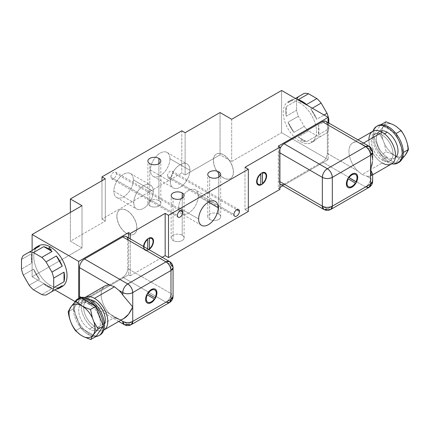 <?xml version="1.0" encoding="UTF-8"?>
<svg xmlns="http://www.w3.org/2000/svg" width="430" height="430" viewBox="0 0 430 430"><rect width="100%" height="100%" fill="white"/><g stroke="black" fill="none" stroke-linecap="round" stroke-linejoin="round"><path stroke-width="0.32" stroke-dasharray="2.15 1.61" d="M248.325 211.458L244.998 209.534L248.325 207.615L244.998 209.534L248.325 211.458M279.925 189.372L278.264 188.41L279.925 187.453L278.264 188.41L278.264 146.162L278.264 188.41L279.925 189.372M282.849 185.765L328.16 159.605L281.591 132.719L231.695 161.524L220.052 154.805L185.126 174.967L181.799 173.048L101.969 219.139L105.296 221.058L70.369 241.225L82.012 247.943L32.116 276.748L54.889 289.901L32.116 276.748L82.012 247.943L82.012 205.696L82.012 247.943L70.369 241.225L70.369 212.415L70.369 241.225L105.296 221.058L105.296 178.81L105.296 221.058L101.969 219.139L101.969 180.729L101.969 219.139L181.799 173.048L185.126 174.967L185.126 132.719L185.126 174.967L220.052 154.805L220.052 112.552L220.052 154.805L231.695 161.524L281.591 132.719L281.591 90.467L281.591 132.719L328.16 159.605L282.849 185.765M75.094 301.564L78.685 303.639L128.581 274.829L130.242 275.791L162.244 257.312L130.242 275.791L130.242 238.838L130.242 275.791L128.581 274.829L78.685 303.639L78.685 298.398L78.685 303.639L75.094 301.564M158.933 200.654A6.466 3.736 180 0 1 158.933 205.932A6.466 3.736 180 0 1 149.785 205.932A6.466 3.736 180 0 1 149.785 200.654A6.466 3.736 180 0 1 158.933 200.654A6.466 3.736 180 0 1 160.825 203.293A6.466 3.736 180 0 1 156.832 206.744A6.466 3.736 180 0 1 149.785 205.932L149.785 163.685L149.785 205.932A6.466 3.736 180 0 1 147.888 203.293A6.466 3.736 180 0 1 151.881 199.843A6.466 3.736 180 0 1 158.933 200.654L158.933 163.685L158.933 200.654M218.805 214.097A6.466 3.736 180 0 1 218.805 219.375A6.466 3.736 180 0 1 209.657 219.375A6.466 3.736 180 0 1 209.657 214.097A6.466 3.736 180 0 1 218.805 214.097A6.466 3.736 180 0 1 220.697 216.736A6.466 3.736 180 0 1 216.709 220.187A6.466 3.736 180 0 1 209.657 219.375L209.657 177.128L209.657 219.375A6.466 3.736 180 0 1 207.765 216.736A6.466 3.736 180 0 1 211.759 213.285A6.466 3.736 180 0 1 218.805 214.097L218.805 177.128L218.805 214.097M182.218 235.221A6.466 3.736 180 0 1 182.218 240.504A6.466 3.736 180 0 1 173.07 240.504A6.466 3.736 180 0 1 173.07 235.221A6.466 3.736 180 0 1 182.218 235.221A6.466 3.736 180 0 1 184.11 237.86A6.466 3.736 180 0 1 180.116 241.311A6.466 3.736 180 0 1 173.07 240.504L173.07 198.251L173.07 240.504A6.466 3.736 180 0 1 171.172 237.86A6.466 3.736 180 0 1 175.166 234.409A6.466 3.736 180 0 1 182.218 235.221L182.218 198.251L182.218 235.221M128.581 237.876L128.581 274.829L128.581 237.876M143.545 246.981A7.057 4.074 -60 0 1 143.561 246.524A7.057 4.074 120 0 0 143.545 246.981L143.464 246.938A7.057 4.074 120 0 0 148.845 249.572A7.057 4.074 -60 0 1 144.926 250.163A7.057 4.074 -60 0 1 143.464 246.938A7.057 4.074 -60 0 1 146.544 239.832A7.057 4.074 -60 0 1 151.983 237.946A7.057 4.074 -60 0 1 152.021 237.967A7.057 4.074 120 0 0 146.571 239.806A7.057 4.074 120 0 0 143.464 246.938L143.545 246.981A7.057 4.074 120 0 0 145.007 250.212A7.057 4.074 120 0 0 148.925 249.62A7.057 4.074 -60 0 1 143.545 246.981M145.34 249.642A6.396 3.693 120 0 1 144.012 246.788A6.396 3.693 120 0 0 147.705 249.717L147.705 248.916L147.624 249.669A6.396 3.693 -60 0 1 143.932 246.739A6.396 3.693 -60 0 0 145.254 249.594A6.396 3.693 -60 0 0 147.624 249.669L147.705 249.717A6.396 3.693 120 0 1 145.34 249.642L145.254 249.594M151.693 238.537A6.396 3.693 -60 0 1 152.768 243.143A6.396 3.693 -60 0 1 149.285 248.712A6.396 3.693 -60 0 0 152.768 243.143A6.396 3.693 -60 0 0 151.693 238.537M147.624 239.402L147.624 249.669L147.624 239.402M62.173 286.557A23.521 13.577 60 0 1 50.412 285.391L48.746 286.353A23.521 13.577 -120 0 0 51.234 287.573L50.401 288.052L51.234 287.573A23.521 13.577 60 0 1 48.746 286.353L50.412 285.391A23.521 13.577 60 0 1 35.045 264.665A23.521 13.577 60 0 1 38.652 245.82M21.5 259.478L31.815 253.528A23.521 13.577 -120 0 0 31.809 263.128L21.5 269.083L31.809 263.128L31.815 253.528A23.521 13.577 -120 0 0 31.809 263.128L31.815 253.528L21.5 259.478M23.274 275.06L33.588 269.11A23.521 13.577 -120 0 0 39.469 279.296L29.159 285.246L39.469 279.296L33.588 269.11A23.521 13.577 -120 0 0 39.469 279.296L33.588 269.11L23.274 275.06M33.449 289.777L43.758 283.821A23.521 13.577 -120 0 0 50.407 288.052A23.521 13.577 -120 0 0 52.073 288.621L41.764 294.577L52.073 288.621L43.758 283.821A23.521 13.577 -120 0 0 50.407 288.052A23.521 13.577 -120 0 0 52.073 288.621L43.758 283.821L33.449 289.777M46.053 295.002L56.362 289.046L46.053 295.002M94.482 326.203A15.287 8.826 60 0 1 84.495 312.728A15.287 8.826 60 0 1 86.838 300.479A15.287 8.826 60 0 1 90.278 299.791A15.287 8.826 60 0 0 83.888 310.078A15.287 8.826 60 0 0 94.482 326.203L89.494 329.084L94.482 326.203A15.287 8.826 60 0 0 104.442 324.327A15.287 8.826 60 0 1 102.13 326.961A15.287 8.826 60 0 1 94.482 326.203M93.192 301.984L89.494 304.117A15.287 8.826 -120 0 0 81.85 303.36A15.287 8.826 -120 0 0 79.507 315.609A15.287 8.826 -120 0 0 89.494 329.084A15.287 8.826 -120 0 0 97.137 329.837A15.287 8.826 -120 0 0 99.481 317.587A15.287 8.826 -120 0 0 89.494 304.117L93.192 301.984M94.482 329.084A18.818 10.863 -120 0 0 103.754 330.095A18.818 10.863 -120 0 1 94.482 329.084L114.514 317.517L94.482 329.084A18.818 10.863 -120 0 1 82.232 312.626A18.818 10.863 -120 0 1 84.936 297.506A18.818 10.863 -120 0 0 82.232 312.626A18.818 10.863 -120 0 0 94.482 329.084M100.077 334.932A21.167 12.223 60 0 1 89.494 333.884A21.167 12.223 60 0 1 75.831 315.76A21.167 12.223 60 0 1 78.346 298.63A21.167 12.223 60 0 0 75.831 315.76A21.167 12.223 60 0 0 89.494 333.884L88.333 334.556L89.494 333.884A21.167 12.223 60 0 0 99.481 335.239M89.494 304.117A15.287 8.826 -120 0 0 78.685 310.358A15.287 8.826 -120 0 0 89.494 329.084A15.287 8.826 -120 0 0 100.303 322.839A15.287 8.826 -120 0 0 89.494 304.117M74.772 302.118A21.167 12.223 -120 0 0 73.363 308.804A21.167 12.223 -120 0 0 80.716 327.757A21.167 12.223 -120 0 0 88.333 334.556A21.167 12.223 -120 0 0 95.944 336.55L80.716 327.757A21.167 12.223 -120 0 0 88.333 334.556A21.167 12.223 -120 0 0 95.944 336.55L80.716 327.757L75.551 330.74L80.716 327.757L73.363 308.804L80.716 327.757A21.167 12.223 -120 0 1 73.363 308.804L68.193 311.788L73.363 308.804L80.974 297.974L73.363 308.804A21.167 12.223 -120 0 1 74.772 302.118M123.824 318.506L122.76 318.99A18.818 10.863 60 0 1 119.072 319.275L114.514 317.517L109.811 313.927A18.818 10.863 60 0 1 105.033 285.902M119.072 319.275L120.787 320.264L119.072 319.275A18.818 10.863 -120 0 0 122.76 318.99L122.76 319.125M131.274 324.629L127.748 324.279L84.506 299.318A7.057 4.074 -60 0 1 80.98 299.667A7.057 4.074 -60 0 1 79.7 297.877A7.057 4.074 120 0 0 84.506 299.318L122.76 277.232A7.057 4.074 120 0 0 127.748 268.589L127.748 239.784L170.989 264.746L127.748 239.784L127.748 268.589L170.989 293.556L170.989 264.746L170.989 293.556A7.057 4.074 180 0 1 173.059 296.437L170.989 293.556C170.694 297.227 169.033 300.108 166.001 302.199L127.748 324.279L124.222 324.629M109.811 285.117A18.818 10.863 -120 0 0 101.136 294.512A18.818 10.863 -120 0 0 109.811 313.927L81.222 297.42L109.811 313.927L114.514 317.517M32.116 250.453L32.116 276.748L32.116 250.453M60.856 287.165A23.521 13.577 60 0 1 50.412 285.391A23.521 13.577 60 0 1 35.405 265.804A23.521 13.577 60 0 1 37.469 246.653M126.286 236.554A7.057 4.074 -60 0 1 127.748 239.784M169.527 302.548A7.057 4.074 60 0 1 166.001 302.199L122.76 277.232L84.506 299.318L127.748 324.279L166.001 302.199A7.057 4.074 120 0 0 170.989 293.556L127.748 268.589A7.057 4.074 -60 0 1 122.76 277.232L166.001 302.199M169.527 261.515L170.989 264.746L173.059 267.627M62.242 285.654L56.362 289.046L62.242 285.654M151.188 289.514A7.998 4.617 120 0 0 145.953 296.598A7.998 4.617 120 0 0 147.232 302.994A7.998 4.617 -60 0 1 147.189 302.967A7.998 4.617 -60 0 1 145.963 296.56A7.998 4.617 -60 0 1 151.188 289.514L151.188 289.514A7.998 4.617 -60 0 1 155.187 289.116A7.998 4.617 -60 0 1 155.225 289.143A7.998 4.617 120 0 0 151.188 289.514M154.209 298.882A7.057 4.074 -60 0 1 147.7 302.177A7.057 4.074 -60 0 0 154.209 298.882L147.216 294.846L154.209 298.882M154.757 289.954A7.057 4.074 -60 0 1 154.94 297.673A7.057 4.074 -60 0 0 154.757 289.954M181.799 130.795L181.799 173.048L181.799 130.795M169.952 158.761A13.819 7.976 120 0 0 160.18 153.123A13.819 7.976 120 0 0 150.409 170.049A13.819 7.976 120 0 0 160.18 175.687A13.819 7.976 120 0 0 169.952 158.761L189.909 170.285A13.819 7.976 120 0 0 180.138 164.647A13.819 7.976 120 0 0 170.366 181.567A13.819 7.976 120 0 0 180.138 187.211A13.819 7.976 120 0 0 189.909 170.285A13.819 7.976 120 0 0 187.045 163.959A13.819 7.976 120 0 0 176.397 167.662A13.819 7.976 120 0 0 170.366 181.567L150.409 170.049A13.819 7.976 -60 0 1 156.439 156.138A13.819 7.976 -60 0 1 167.087 152.44A13.819 7.976 -60 0 1 169.952 158.761A13.819 7.976 -60 0 1 163.916 172.672A13.819 7.976 -60 0 1 153.268 176.37A13.819 7.976 -60 0 1 150.409 170.049L170.366 181.567A13.819 7.976 120 0 0 173.225 187.894A13.819 7.976 120 0 0 183.879 184.19A13.819 7.976 120 0 0 189.909 170.285L169.952 158.761M133.359 179.891A13.819 7.976 120 0 0 123.587 174.247A13.819 7.976 120 0 0 113.821 191.173A13.819 7.976 120 0 0 123.587 196.811A13.819 7.976 120 0 0 133.359 179.891L153.316 191.409A13.819 7.976 120 0 0 143.545 185.771A13.819 7.976 120 0 0 133.778 202.691A13.819 7.976 120 0 0 143.545 208.335A13.819 7.976 120 0 0 153.316 191.409A13.819 7.976 120 0 0 150.457 185.083A13.819 7.976 120 0 0 139.809 188.786A13.819 7.976 120 0 0 133.778 202.691L113.821 191.173A13.819 7.976 -60 0 1 119.852 177.262A13.819 7.976 -60 0 1 130.5 173.564A13.819 7.976 -60 0 1 133.359 179.891A13.819 7.976 -60 0 1 127.328 193.796A13.819 7.976 -60 0 1 116.68 197.499A13.819 7.976 -60 0 1 113.821 191.173L133.778 202.691A13.819 7.976 120 0 0 136.638 209.018A13.819 7.976 120 0 0 147.286 205.32A13.819 7.976 120 0 0 153.316 191.409L133.359 179.891M172.903 172.903A3.881 2.241 120 0 0 170.156 171.317A3.881 2.241 120 0 0 167.415 176.074A3.881 2.241 120 0 0 170.156 177.654A3.881 2.241 120 0 0 172.903 172.903L236.683 209.727L172.903 172.903A3.881 2.241 -60 0 1 171.21 176.811A3.881 2.241 -60 0 1 168.216 177.848A3.881 2.241 -60 0 1 167.415 176.074A3.881 2.241 -60 0 1 169.108 172.167A3.881 2.241 -60 0 1 172.097 171.124A3.881 2.241 -60 0 1 172.903 172.903M116.353 173.865A3.881 2.241 120 0 0 113.611 172.279A3.881 2.241 120 0 0 110.865 177.031A3.881 2.241 120 0 0 113.611 178.617A3.881 2.241 120 0 0 116.353 173.865L180.138 210.689L116.353 173.865A3.881 2.241 -60 0 1 114.659 177.767A3.881 2.241 -60 0 1 111.671 178.81A3.881 2.241 -60 0 1 110.865 177.031A3.881 2.241 -60 0 1 112.558 173.123A3.881 2.241 -60 0 1 115.552 172.086A3.881 2.241 -60 0 1 116.353 173.865M198.225 196.214A13.819 7.976 -60 0 1 188.453 213.135A13.819 7.976 -60 0 1 178.681 207.496A13.819 7.976 -60 0 1 188.453 190.571A13.819 7.976 -60 0 1 198.225 196.214L208.41 202.095L198.225 196.214A13.819 7.976 -60 0 1 192.194 210.119A13.819 7.976 -60 0 1 181.546 213.823A13.819 7.976 -60 0 1 178.681 207.496A13.819 7.976 -60 0 1 184.712 193.586A13.819 7.976 -60 0 1 195.36 189.888A13.819 7.976 -60 0 1 198.225 196.214M198.638 219.015L178.681 207.496L198.638 219.015M244.998 167.286L244.998 209.534L244.998 167.286M233.941 214.479L167.415 176.074L233.941 214.479M177.391 215.441L110.865 177.031L177.391 215.441M231.695 119.277L231.695 161.524L231.695 119.277M256.56 181.643A7.057 4.074 120 0 0 258.065 184.895A7.057 4.074 -60 0 1 258.022 184.873A7.057 4.074 -60 0 1 256.56 181.643L256.56 181.643A7.057 4.074 -60 0 1 259.639 174.542A7.057 4.074 -60 0 1 265.079 172.65A7.057 4.074 -60 0 1 265.116 172.672A7.057 4.074 120 0 0 259.666 174.51A7.057 4.074 120 0 0 256.56 181.643M260.714 174.107L260.714 184.373A6.396 3.693 -60 0 1 258.392 184.325A6.396 3.693 -60 0 0 260.714 184.373L260.714 174.107M264.789 173.242A6.396 3.693 -60 0 1 265.864 177.848A6.396 3.693 -60 0 1 262.381 183.416A6.396 3.693 -60 0 0 265.864 177.848A6.396 3.693 -60 0 0 264.789 173.242M296.99 99.362A23.521 13.577 60 0 0 296.587 100.663L296.587 110.268L296.587 100.663L286.272 106.618L286.278 116.224A23.521 13.577 60 0 1 286.272 106.618L286.278 116.224L296.587 110.268A23.521 13.577 60 0 0 298.366 116.251L304.246 126.436L298.366 116.251L288.057 122.201L293.937 132.386A23.521 13.577 60 0 1 288.057 122.201L293.937 132.386L304.246 126.436A23.521 13.577 60 0 0 308.541 130.962L316.856 135.756L308.541 130.962L298.226 136.912L306.542 141.712A23.521 13.577 60 0 1 304.865 141.142A23.521 13.577 60 0 1 298.226 136.912L306.542 141.712L316.856 135.756A23.521 13.577 60 0 0 321.14 136.181L316.706 138.739A23.521 13.577 60 0 1 310.831 142.136L327.02 132.784A23.521 13.577 60 0 0 328.794 128.855L328.794 123.018L328.794 128.855L318.485 134.81L318.479 125.211A23.521 13.577 60 0 1 318.485 134.81L318.479 125.211L328.16 119.621L318.479 125.211A23.521 13.577 60 0 1 318.485 134.81L328.794 128.855A23.521 13.577 60 0 1 327.02 132.784L316.706 138.739A23.521 13.577 60 0 1 314.142 141.083A23.521 13.577 60 0 1 310.831 142.136L321.14 136.181A23.521 13.577 60 0 1 316.856 135.756L306.542 141.712A23.521 13.577 60 0 1 304.865 141.142L304.037 141.62A23.521 13.577 60 0 1 301.548 140.4L299.882 141.362A23.521 13.577 -120 0 0 311.642 142.524A23.521 13.577 -120 0 0 315.249 123.679A23.521 13.577 -120 0 0 299.882 102.953L301.548 101.991A23.521 13.577 60 0 1 304.037 103.641L304.037 103.641A23.521 13.577 -120 0 0 301.548 101.991L299.882 102.953A23.521 13.577 -120 0 0 288.127 101.786A23.521 13.577 -120 0 0 284.52 120.631A23.521 13.577 -120 0 0 299.882 141.362L301.548 140.4A23.521 13.577 -120 0 0 304.037 141.62L304.865 141.142A23.521 13.577 60 0 1 298.226 136.912L308.541 130.962A23.521 13.577 60 0 1 304.246 126.436L293.937 132.386A23.521 13.577 60 0 1 288.057 122.201L298.366 116.251A23.521 13.577 60 0 1 296.587 110.268L286.278 116.224A23.521 13.577 60 0 1 286.272 106.618L296.587 100.663A23.521 13.577 60 0 1 298.361 96.739L288.052 102.689A23.521 13.577 60 0 1 290.621 100.346A23.521 13.577 60 0 1 293.932 99.292L288.052 102.689A23.521 13.577 60 0 1 293.932 99.292L298.361 96.739M312.298 108.199L310.825 109.048A23.521 13.577 60 0 1 316.706 119.234L324.059 114.987L316.706 119.234L310.825 109.048A23.521 13.577 60 0 1 316.706 119.234L310.825 109.048L312.298 108.199M382.211 135.117A15.287 8.826 -120 0 0 374.568 134.359A15.287 8.826 -120 0 0 372.224 146.614A15.287 8.826 -120 0 0 382.211 160.084L387.199 157.203A15.287 8.826 60 0 1 377.212 143.733A15.287 8.826 60 0 1 379.556 131.478A15.287 8.826 60 0 1 380.093 131.209A15.287 8.826 60 0 0 377.078 143.26A15.287 8.826 60 0 0 387.199 157.203L382.211 160.084A15.287 8.826 -120 0 0 393.02 153.843A15.287 8.826 -120 0 0 382.211 135.117A15.287 8.826 -120 0 0 371.402 141.357A15.287 8.826 -120 0 0 382.211 160.084A15.287 8.826 -120 0 0 389.854 160.841A15.287 8.826 -120 0 0 392.198 148.592A15.287 8.826 -120 0 0 382.211 135.117L384.506 133.794L382.211 135.117M391.617 163.894A18.818 10.863 60 0 1 382.211 162.965A18.818 10.863 60 0 1 368.908 139.917M395.347 157.633A15.287 8.826 60 0 1 394.842 157.96A15.287 8.826 60 0 1 387.199 157.203A15.287 8.826 60 0 0 395.347 157.633M377.212 126.081A21.167 12.223 60 0 0 373.396 135.235L380.749 124.77L395.976 133.563L380.749 124.77L373.396 135.235A21.167 12.223 60 0 0 381.012 154.859L373.396 135.235L381.012 154.859A21.167 12.223 60 0 0 388.365 161.331A21.167 12.223 60 0 0 395.718 163.346L381.012 154.859L395.718 163.346L403.335 152.516L395.718 163.346L400.889 160.363C397.465 156.681 392.563 153.849 386.178 151.871L381.012 154.859L386.178 151.871L384.264 143.308A18.345 10.594 60 0 0 405.103 155.338A18.345 10.594 60 0 1 384.264 143.308L382.781 139.487L378.567 132.252L373.396 135.235L378.567 132.252C382.496 127.909 384.947 124.42 385.92 121.787C384.947 124.42 382.496 127.909 378.567 132.252L382.781 139.487L384.264 143.308L386.178 151.871C392.563 153.849 397.465 156.681 400.889 160.363L395.718 163.346A21.167 12.223 60 0 0 398.352 162.69A21.167 12.223 60 0 1 395.718 163.346A21.167 12.223 60 0 1 388.365 161.331L387.199 162.002A21.167 12.223 -120 0 1 372.944 131.225A21.167 12.223 -120 0 0 387.199 162.002A21.167 12.223 -120 0 0 391.757 163.814A21.167 12.223 -120 0 1 387.199 162.002L388.365 161.331A21.167 12.223 60 0 1 381.012 154.859A21.167 12.223 60 0 1 373.396 135.235A21.167 12.223 60 0 1 377.782 125.716M382.781 139.487A18.345 10.594 60 0 1 393.203 124.662A18.345 10.594 60 0 0 382.781 139.487M396.17 126.372A18.345 10.594 60 0 1 406.587 153.23A18.345 10.594 60 0 0 396.17 126.372M400.889 160.363L401.921 159.202L400.889 160.363M395.976 133.563L403.335 152.516L395.976 133.563M370.569 169.689C373.326 162.836 373.326 156.918 370.569 151.93A18.818 10.863 -120 0 0 366.881 147.393L362.184 143.803L357.62 142.045A18.818 10.863 -120 0 0 352.847 142.83A18.818 10.863 -120 0 0 357.62 170.855L362.184 174.526L382.211 162.965L362.184 174.526L366.881 176.198A18.818 10.863 -120 0 0 370.569 175.918L371.445 175.542M325.865 121.325A7.057 4.074 -60 0 1 327.327 124.555L357.62 142.045L362.184 143.803L363.49 143.045L362.184 143.803L366.881 147.393L370.569 149.522L366.881 147.393A18.818 10.863 60 0 1 370.569 151.93L370.569 149.522L370.569 151.93L372.622 159.143M382.211 162.965A18.818 10.863 60 0 1 369.918 146.383A18.818 10.863 60 0 1 372.805 131.306M372.622 174.016L370.569 175.918L370.569 178.326A7.057 4.074 180 0 1 372.638 181.207L370.569 178.326L370.569 175.918A18.818 10.863 60 0 1 366.881 176.198L370.569 178.326L366.881 176.198L362.184 174.526L357.62 170.855L327.327 153.365A7.057 4.074 -60 0 1 322.339 162.002L365.581 186.969A7.057 4.074 120 0 0 370.569 178.326C370.273 181.998 368.612 184.878 365.581 186.969L322.339 162.002A7.057 4.074 120 0 0 327.327 153.365L357.62 170.855A18.818 10.863 60 0 1 348.945 151.441A18.818 10.863 60 0 1 357.62 142.045L327.327 124.555L327.327 153.365L327.327 124.555M328.16 122.647L328.16 159.605L328.16 122.647M284.085 184.088L322.339 162.002L284.085 184.088L327.327 209.055L365.581 186.969L327.327 209.055L284.085 184.088A7.057 4.074 -60 0 1 280.559 184.438M279.925 148.737A7.057 4.074 120 0 0 279.097 152.403L279.097 181.207A7.057 4.074 120 0 0 279.925 183.911A7.057 4.074 -60 0 1 279.097 181.207L279.925 181.691L279.097 181.207L279.097 152.403L279.925 152.881L279.097 152.403A7.057 4.074 -60 0 1 279.925 148.737M299.882 102.953A23.521 13.577 -120 0 0 283.252 112.552A23.521 13.577 -120 0 0 299.882 141.362A23.521 13.577 -120 0 0 316.518 131.757A23.521 13.577 -120 0 0 299.882 102.953M369.107 146.291L370.569 149.522L372.638 152.403M327.327 209.055A7.057 4.074 -120 0 0 330.853 209.405L327.327 209.055L323.801 209.405M369.107 187.319A7.057 4.074 60 0 1 365.581 186.969M306.536 104.522L298.221 99.722L306.536 104.522M355.992 173.645A7.998 4.617 120 0 0 351.955 174.016A7.998 4.617 120 0 0 346.72 181.1A7.998 4.617 120 0 0 347.994 187.491A7.998 4.617 -60 0 1 347.956 187.469A7.998 4.617 -60 0 1 346.731 181.062A7.998 4.617 -60 0 1 351.955 174.016A7.998 4.617 -60 0 1 355.949 173.618A7.998 4.617 -60 0 1 355.992 173.645M355.524 174.456A7.057 4.074 -60 0 1 355.922 181.745A7.057 4.074 -60 0 0 355.524 174.456M355.239 182.981A7.057 4.074 -60 0 1 348.467 186.679A7.057 4.074 -60 0 0 355.239 182.981M348.203 178.918L355.325 183.024L348.284 178.961M116.852 216.306A14.115 8.149 -120 0 0 126.834 233.587A14.115 8.149 -120 0 0 136.81 227.825A14.115 8.149 -120 0 0 126.834 210.544A14.115 8.149 -120 0 0 116.852 216.306L116.938 216.258A14.115 8.149 60 0 1 119.857 209.797A14.115 8.149 60 0 1 130.736 213.576A14.115 8.149 60 0 1 136.896 227.782L136.81 227.825A14.115 8.149 -120 0 0 130.65 213.624A14.115 8.149 -120 0 0 119.776 209.845A14.115 8.149 -120 0 0 116.852 216.306A14.115 8.149 -120 0 0 123.012 230.507A14.115 8.149 -120 0 0 133.891 234.285A14.115 8.149 -120 0 0 136.81 227.825L136.896 227.782A14.115 8.149 60 0 1 133.972 234.237A14.115 8.149 60 0 1 123.098 230.458A14.115 8.149 60 0 1 116.938 216.258L116.852 216.306M116.938 216.258A14.115 8.149 60 0 1 126.915 210.496A14.115 8.149 60 0 1 136.896 227.782A14.115 8.149 60 0 1 126.915 233.538A14.115 8.149 60 0 1 116.938 216.258M213.484 160.514A14.115 8.149 60 0 1 223.46 154.757A14.115 8.149 60 0 1 233.442 172.038A14.115 8.149 60 0 1 223.46 177.8A14.115 8.149 60 0 1 213.484 160.514L213.398 160.562A14.115 8.149 -120 0 0 219.558 174.768A14.115 8.149 -120 0 0 230.437 178.547A14.115 8.149 -120 0 0 233.356 172.086L233.442 172.038A14.115 8.149 60 0 1 230.518 178.498A14.115 8.149 60 0 1 219.644 174.72A14.115 8.149 60 0 1 213.484 160.514A14.115 8.149 60 0 1 216.408 154.058A14.115 8.149 60 0 1 227.282 157.837A14.115 8.149 60 0 1 233.442 172.038L233.356 172.086A14.115 8.149 -120 0 0 227.196 157.885A14.115 8.149 -120 0 0 216.322 154.101A14.115 8.149 -120 0 0 213.398 160.562L213.484 160.514M213.398 160.562A14.115 8.149 -120 0 0 223.38 177.848A14.115 8.149 -120 0 0 233.356 172.086A14.115 8.149 -120 0 0 223.38 154.8A14.115 8.149 -120 0 0 213.398 160.562M86.838 300.479L81.85 303.36M97.137 329.837L102.13 326.961M118.718 321.457L80.98 299.667M167.087 152.44L187.045 163.959M153.268 176.37L173.225 187.894M130.5 173.564L150.457 185.083M116.68 197.499L136.638 209.018M215.317 201.407L195.36 189.888M201.503 225.341L181.546 213.823M184.11 237.86L184.11 195.612M171.172 237.86L171.172 195.612M220.697 216.736L220.697 174.489M207.765 216.736L207.765 174.489M160.825 203.293L160.825 161.046M147.888 203.293L147.888 161.046M172.097 171.124L238.623 209.534M168.216 177.848L234.742 216.258M115.552 172.086L182.078 210.496M111.671 178.81L178.197 217.214M288.127 101.786L290.621 100.346M314.142 141.083L311.642 142.524M374.568 134.359L379.556 131.478M394.842 157.96L389.854 160.841M371.536 175.488L372.638 174.859M357.975 139.863L352.847 142.83"/><path stroke-width="0.64" d="M248.325 207.615L279.925 189.372L279.925 147.119L278.264 146.162L328.16 117.352L281.591 90.467L231.695 119.277L220.052 112.552L185.126 132.719L181.799 130.795L101.969 176.886L105.296 178.81L70.369 198.972L82.012 205.696L32.116 234.5L78.685 261.386L128.581 232.582L130.242 233.538L165.168 213.377L168.495 215.296L248.325 169.205L244.998 167.286L279.925 147.119L279.925 189.372L248.325 207.615M279.925 187.453L282.849 185.765L279.925 187.453M54.889 289.901L75.094 301.564L54.889 289.901M162.244 257.312L165.168 255.624L168.495 257.548L248.325 211.458L248.325 169.205L168.495 215.296L165.168 213.377L130.242 233.538L128.581 232.582L128.581 237.876L128.581 232.582L78.685 261.386L32.116 234.5L32.116 250.453L32.116 234.5L82.012 205.696L70.369 198.972L70.369 212.415L70.369 198.972L105.296 178.81L101.969 176.886L181.799 130.795L185.126 132.719L220.052 112.552L231.695 119.277L281.591 90.467L328.16 117.352L328.16 122.647L328.16 117.352L278.264 146.162L279.925 147.119L244.998 167.286L248.325 169.205L248.325 211.458L168.495 257.548L168.495 215.296L168.495 257.548L165.168 255.624L165.168 213.377L165.168 255.624L162.244 257.312M158.933 158.401A6.466 3.736 180 0 1 158.933 163.685A6.466 3.736 180 0 1 149.785 163.685A6.466 3.736 180 0 1 149.785 158.401A6.466 3.736 180 0 1 158.933 158.401L158.933 163.685L158.933 158.401A6.466 3.736 0 0 0 151.881 157.595A6.466 3.736 0 0 0 147.888 161.046A6.466 3.736 0 0 0 149.785 163.685A6.466 3.736 0 0 0 156.832 164.496A6.466 3.736 0 0 0 160.825 161.046A6.466 3.736 0 0 0 158.933 158.401M218.805 171.844A6.466 3.736 180 0 1 218.805 177.128A6.466 3.736 180 0 1 209.657 177.128A6.466 3.736 180 0 1 209.657 171.844A6.466 3.736 180 0 1 218.805 171.844L218.805 177.128L218.805 171.844A6.466 3.736 0 0 0 211.759 171.038A6.466 3.736 0 0 0 207.765 174.489A6.466 3.736 0 0 0 209.657 177.128A6.466 3.736 0 0 0 216.709 177.939A6.466 3.736 0 0 0 220.697 174.489A6.466 3.736 0 0 0 218.805 171.844M182.218 192.973A6.466 3.736 180 0 1 182.218 198.251A6.466 3.736 180 0 1 173.07 198.251A6.466 3.736 180 0 1 173.07 192.973A6.466 3.736 180 0 1 182.218 192.973L182.218 198.251L182.218 192.973A6.466 3.736 0 0 0 175.166 192.162A6.466 3.736 0 0 0 171.172 195.612A6.466 3.736 0 0 0 173.07 198.251A6.466 3.736 0 0 0 180.116 199.063A6.466 3.736 0 0 0 184.11 195.612A6.466 3.736 0 0 0 182.218 192.973M130.242 238.838L130.242 233.538L130.242 238.838M143.561 246.524A7.057 4.074 -60 0 1 148.732 238.236A7.057 4.074 -60 0 1 153.526 241.225A7.057 4.074 -60 0 1 148.925 249.62A7.057 4.074 120 0 0 153.526 241.225A7.057 4.074 120 0 0 152.064 237.994A7.057 4.074 120 0 0 146.807 239.698A7.057 4.074 120 0 0 143.561 246.524M149.366 238.489L149.366 248.76A6.396 3.693 120 0 0 153.058 241.493A6.396 3.693 120 0 0 149.366 238.489L149.366 248.76L149.285 238.44A6.396 3.693 -60 0 1 151.693 238.537A6.396 3.693 -60 0 0 151.65 238.516A6.396 3.693 -60 0 0 149.285 238.44L149.366 248.76A6.396 3.693 120 0 0 152.86 243.154A6.396 3.693 120 0 0 151.736 238.564A6.396 3.693 120 0 0 149.366 238.489M147.705 239.446A6.396 3.693 120 0 0 144.012 246.788A6.396 3.693 120 0 1 147.705 239.446L147.705 248.916L147.705 239.446M153.446 241.176A7.057 4.074 120 0 0 152.021 237.967A7.057 4.074 -60 0 1 153.446 241.176L153.446 241.176A7.057 4.074 -60 0 1 148.845 249.572A7.057 4.074 120 0 0 153.446 241.176M143.932 246.739A6.396 3.693 -60 0 1 147.624 239.402A6.396 3.693 -60 0 0 143.932 246.739M36.158 247.261L38.652 245.82A23.521 13.577 60 0 1 50.412 246.981L48.746 247.943A23.521 13.577 60 0 1 51.234 249.594L50.401 250.077A23.521 13.577 -120 0 0 43.763 246.632L33.454 252.587A23.521 13.577 -120 0 0 29.159 252.163L39.474 246.207A23.521 13.577 -120 0 0 36.158 247.261A23.521 13.577 -120 0 0 33.588 249.599L23.279 255.554A23.521 13.577 -120 0 0 21.5 259.478L21.5 269.083A23.521 13.577 -120 0 0 23.274 275.06L29.159 285.246A23.521 13.577 -120 0 0 33.449 289.777L41.764 294.577A23.521 13.577 -120 0 0 46.053 295.002L51.928 291.61A23.521 13.577 -120 0 0 53.707 287.681L64.016 281.731A23.521 13.577 -120 0 0 64.022 272.131L53.707 278.081A23.521 13.577 -120 0 0 51.933 272.104L62.242 266.154A23.521 13.577 -120 0 0 56.368 255.968L46.053 261.918A23.521 13.577 -120 0 0 41.769 257.393L52.078 251.437A23.521 13.577 -120 0 0 50.401 250.077L51.234 249.594A23.521 13.577 -120 0 0 48.746 247.943L50.412 246.981A23.521 13.577 60 0 1 65.774 267.713A23.521 13.577 60 0 1 62.173 286.557L59.673 287.998A23.521 13.577 -120 0 0 62.242 285.654L51.928 291.61A23.521 13.577 -120 0 0 53.707 287.681L53.707 278.081A23.521 13.577 -120 0 0 51.933 272.104L46.053 261.918A23.521 13.577 -120 0 0 41.769 257.393L33.454 252.587A23.521 13.577 -120 0 0 29.159 252.163L23.279 255.554A23.521 13.577 -120 0 0 21.5 259.478L21.5 269.083A23.521 13.577 -120 0 0 23.274 275.06L29.159 285.246A23.521 13.577 -120 0 0 33.449 289.777L41.764 294.577A23.521 13.577 -120 0 0 46.053 295.002L62.242 285.654A23.521 13.577 -120 0 1 56.362 289.046A23.521 13.577 -120 0 0 59.673 287.998M90.278 299.791A15.287 8.826 60 0 1 94.482 301.237L93.192 301.984L94.482 301.237A15.287 8.826 60 0 1 104.442 324.327A15.287 8.826 60 0 0 94.482 301.237A15.287 8.826 60 0 0 90.278 299.791M123.974 318.42L103.893 330.014A18.818 10.863 -120 0 1 103.754 330.095A18.818 10.863 -120 0 0 106.812 315.061A18.818 10.863 -120 0 0 94.482 298.356A18.818 10.863 -120 0 0 84.936 297.506A18.818 10.863 -120 0 1 85.075 297.426L105.033 285.902A18.818 10.863 60 0 1 109.811 285.117L114.514 286.794L119.072 290.465A18.818 10.863 60 0 1 122.76 295.002L132.736 306.998L128.532 314.26L123.824 318.506M98.916 335.604A21.167 12.223 -120 0 0 103.297 326.085L95.944 336.55L90.778 339.533L95.944 336.55A21.167 12.223 -120 0 0 98.916 335.604L100.077 334.932A21.167 12.223 60 0 0 103.324 317.969A21.167 12.223 60 0 0 89.494 299.318L88.333 299.989L89.494 299.318A21.167 12.223 60 0 0 78.91 298.264A21.167 12.223 60 0 0 78.346 298.63A21.167 12.223 60 0 1 89.494 299.318A21.167 12.223 60 0 1 103.474 318.501A21.167 12.223 60 0 1 99.481 335.239M88.333 299.989A21.167 12.223 -120 0 0 80.974 297.974A21.167 12.223 -120 0 0 77.744 298.941A21.167 12.223 -120 0 0 74.772 302.118A21.167 12.223 -120 0 1 80.974 297.974L75.809 300.957L80.974 297.974L95.686 306.461A21.167 12.223 -120 0 0 88.333 299.989A21.167 12.223 -120 0 0 80.974 297.974L95.686 306.461L90.515 309.45L92.428 318.012A18.345 10.594 -120 0 0 71.59 305.983L75.809 300.957C79.233 304.639 84.135 307.471 90.515 309.45L95.686 306.461L103.297 326.085A21.167 12.223 -120 0 0 95.686 306.461A21.167 12.223 -120 0 0 88.333 299.989M90.778 339.533L83.495 336.658L80.528 334.943L75.551 330.74C71.617 325.279 69.165 318.958 68.193 311.788L71.59 305.983L70.106 308.09A18.345 10.594 -120 0 0 80.528 334.943L83.495 336.658A18.345 10.594 -120 0 0 93.912 321.833L92.428 318.012A18.345 10.594 -120 0 0 71.59 305.983L75.809 300.957C79.233 304.639 84.135 307.471 90.515 309.45L92.428 318.012L93.912 321.833L98.131 329.068L103.297 326.085L95.686 306.461A21.167 12.223 -120 0 1 103.297 326.085L98.131 329.068C94.197 333.411 91.746 336.9 90.778 339.533L83.495 336.658A18.345 10.594 -120 0 0 93.912 321.833L98.131 329.068C94.197 333.411 91.746 336.9 90.778 339.533M75.551 330.74C71.617 325.279 69.165 318.958 68.193 311.788L70.106 308.09A18.345 10.594 -120 0 0 80.528 334.943L75.551 330.74M95.944 336.55L103.297 326.085A21.167 12.223 -120 0 1 95.944 336.55M103.893 330.014A18.818 10.863 -120 0 0 106.774 314.937A18.818 10.863 -120 0 0 94.482 298.356L114.514 286.794L94.482 298.356A18.818 10.863 -120 0 0 85.075 297.426M120.787 320.264L122.76 321.398A7.057 4.074 120 0 0 124.222 324.629A7.057 4.074 120 0 0 127.748 324.279A7.057 4.074 -120 0 0 131.274 324.629A7.057 4.074 -120 0 0 132.736 321.398A7.057 4.074 180 0 1 122.76 321.398L120.787 320.264M79.7 297.877A7.057 4.074 -60 0 1 79.518 296.437L81.222 297.42L79.518 296.437L79.518 267.627A7.057 4.074 -60 0 1 84.506 258.984L127.748 283.95A7.057 4.074 120 0 0 122.76 292.594A7.057 4.074 0 0 0 132.736 292.594L132.736 321.398L170.989 299.318L170.989 270.508L132.736 292.594L132.736 321.398L170.989 299.318L170.989 270.508A7.057 4.074 0 0 0 173.059 267.627A7.057 4.074 0 0 0 170.989 264.746A7.057 4.074 120 0 0 169.527 261.515A7.057 4.074 120 0 0 166.001 261.865L127.748 283.95L84.506 258.984A7.057 4.074 120 0 0 79.518 267.627L109.811 285.117L79.518 267.627L79.518 296.437A7.057 4.074 120 0 0 79.7 297.877M114.514 317.517L119.072 319.275M122.76 318.99C126.318 317.646 129.645 313.653 132.736 306.998L122.76 295.002L122.76 292.594L122.76 295.002A18.818 10.863 -120 0 0 119.072 290.465L122.76 292.594L119.072 290.465L114.514 286.794L109.811 285.117M151.269 302.623A7.998 4.617 -60 0 1 145.614 299.355A7.998 4.617 -60 0 1 151.269 289.562A7.998 4.617 -60 0 1 156.923 292.825A7.998 4.617 -60 0 1 151.269 302.623L151.188 302.575A7.998 4.617 120 0 0 156.402 295.566A7.998 4.617 120 0 0 155.225 289.143A7.998 4.617 -60 0 1 156.402 295.566A7.998 4.617 -60 0 1 151.188 302.575A7.998 4.617 -60 0 1 147.232 302.994A7.998 4.617 120 0 0 151.188 302.575L151.269 302.623A7.998 4.617 120 0 0 156.493 295.571A7.998 4.617 120 0 0 155.268 289.164A7.998 4.617 120 0 0 151.269 289.562A7.998 4.617 120 0 0 146.044 296.609A7.998 4.617 120 0 0 147.27 303.016A7.998 4.617 120 0 0 151.269 302.623M147.302 294.894A7.057 4.074 120 0 0 147.743 302.204A7.057 4.074 120 0 0 154.295 298.931L147.302 294.894A7.057 4.074 120 0 0 147.743 302.204A7.057 4.074 120 0 0 154.295 298.931L147.302 294.894M147.979 293.658L155.02 297.721A7.057 4.074 120 0 0 154.8 289.981A7.057 4.074 120 0 0 147.979 293.658L155.02 297.721A7.057 4.074 120 0 0 154.8 289.981A7.057 4.074 120 0 0 147.979 293.658L147.904 293.609A7.057 4.074 -60 0 1 154.757 289.954A7.057 4.074 -60 0 0 154.714 289.933L154.8 289.981M78.685 298.398L78.685 261.386L78.685 298.398M127.748 239.784A7.057 4.074 120 0 0 122.76 236.903L84.506 258.984L122.76 236.903L166.001 261.865L122.76 236.903A7.057 4.074 -60 0 1 126.286 236.554L169.527 261.515C171.801 262.923 172.973 264.961 173.059 267.627L170.989 270.508C170.694 266.837 169.033 263.955 166.001 261.865L169.527 261.515M37.469 246.653A23.521 13.577 60 0 1 50.412 246.981A23.521 13.577 60 0 1 66.091 268.847A23.521 13.577 60 0 1 60.856 287.165M166.001 302.199L169.527 302.548C171.806 301.108 172.984 299.07 173.059 296.437A7.057 4.074 180 0 1 170.989 299.318L173.059 296.437L173.059 267.627M169.527 302.548L170.989 299.318A7.057 4.074 60 0 1 169.527 302.548L131.274 324.629C128.893 325.886 126.538 325.886 124.222 324.629L122.76 321.398C126.087 322.978 129.409 322.978 132.736 321.398L131.274 324.629M132.736 292.594A7.057 4.074 -120 0 0 127.748 283.95L166.001 261.865A7.057 4.074 60 0 1 170.989 270.508L132.736 292.594C129.409 294.174 126.087 294.174 122.76 292.594C123.055 288.922 124.716 286.041 127.748 283.95C130.779 286.041 132.44 288.922 132.736 292.594M64.022 272.131L64.016 281.731A23.521 13.577 -120 0 0 64.022 272.131L64.016 281.731L53.707 287.681L53.707 278.081L64.022 272.131M56.368 255.968L62.242 266.154A23.521 13.577 -120 0 0 56.368 255.968L62.242 266.154L51.933 272.104L46.053 261.918L56.368 255.968M33.588 249.599L39.474 246.207A23.521 13.577 -120 0 0 33.588 249.599L23.279 255.554L33.588 249.599M43.763 246.632L52.078 251.437A23.521 13.577 -120 0 0 50.401 250.077A23.521 13.577 -120 0 0 43.763 246.632L52.078 251.437L41.769 257.393L33.454 252.587L43.763 246.632M147.7 302.177A7.057 4.074 -60 0 1 147.216 294.846A7.057 4.074 -60 0 0 147.657 302.156A7.057 4.074 -60 0 0 147.7 302.177M147.904 293.609L154.934 297.673L147.904 293.609A7.057 4.074 -60 0 1 154.714 289.933M101.969 180.729L101.969 176.886L101.969 180.729M198.638 219.015A13.819 7.976 -60 0 1 208.41 202.095A13.819 7.976 -60 0 1 218.182 207.733A13.819 7.976 -60 0 1 208.41 224.659A13.819 7.976 -60 0 1 198.638 219.015A13.819 7.976 120 0 0 201.503 225.341A13.819 7.976 120 0 0 212.151 221.643A13.819 7.976 120 0 0 218.182 207.733A13.819 7.976 120 0 0 215.317 201.407A13.819 7.976 120 0 0 204.669 205.11A13.819 7.976 120 0 0 198.638 219.015M233.941 214.479A3.881 2.241 -60 0 1 236.683 209.727A3.881 2.241 -60 0 1 239.429 211.313A3.881 2.241 -60 0 1 236.683 216.064A3.881 2.241 -60 0 1 233.941 214.479A3.881 2.241 120 0 0 234.742 216.258A3.881 2.241 120 0 0 237.736 215.215A3.881 2.241 120 0 0 239.429 211.313A3.881 2.241 120 0 0 238.623 209.534A3.881 2.241 120 0 0 235.635 210.576A3.881 2.241 120 0 0 233.941 214.479M177.391 215.441A3.881 2.241 -60 0 1 180.138 210.689A3.881 2.241 -60 0 1 182.879 212.269A3.881 2.241 -60 0 1 180.138 217.026A3.881 2.241 -60 0 1 177.391 215.441A3.881 2.241 120 0 0 178.197 217.214A3.881 2.241 120 0 0 181.186 216.177A3.881 2.241 120 0 0 182.879 212.269A3.881 2.241 120 0 0 182.078 210.496A3.881 2.241 120 0 0 179.084 211.533A3.881 2.241 120 0 0 177.391 215.441M208.41 202.095L218.182 207.733L208.41 202.095M236.683 209.727L239.429 211.313L236.683 209.727M180.138 210.689L182.879 212.269L180.138 210.689M266.622 175.929A7.057 4.074 -60 0 1 261.633 184.572A7.057 4.074 -60 0 1 256.64 181.691A7.057 4.074 -60 0 1 261.633 173.048A7.057 4.074 -60 0 1 266.622 175.929L266.536 175.881A7.057 4.074 120 0 0 265.116 172.672A7.057 4.074 -60 0 1 266.536 175.881A7.057 4.074 -60 0 1 263.482 182.954A7.057 4.074 -60 0 1 258.065 184.895A7.057 4.074 120 0 0 263.482 182.954A7.057 4.074 120 0 0 266.536 175.881L266.622 175.929A7.057 4.074 120 0 0 265.159 172.699A7.057 4.074 120 0 0 259.72 174.585A7.057 4.074 120 0 0 256.64 181.691A7.057 4.074 120 0 0 258.102 184.922A7.057 4.074 120 0 0 263.542 183.029A7.057 4.074 120 0 0 266.622 175.929M260.8 184.422L260.8 174.155A6.396 3.693 120 0 0 257.108 181.422A6.396 3.693 120 0 0 260.8 184.422L260.8 174.155A6.396 3.693 120 0 0 257.312 179.756A6.396 3.693 120 0 0 258.43 184.352A6.396 3.693 120 0 0 260.8 184.422M262.461 183.465A6.396 3.693 120 0 0 266.154 176.198A6.396 3.693 120 0 0 262.461 173.193L262.461 183.465A6.396 3.693 120 0 0 265.955 177.859A6.396 3.693 120 0 0 264.832 173.268A6.396 3.693 120 0 0 262.461 173.193L262.381 173.145A6.396 3.693 -60 0 1 264.789 173.242A6.396 3.693 -60 0 0 264.746 173.22A6.396 3.693 -60 0 0 262.381 173.145L262.461 183.465M258.392 184.325A6.396 3.693 -60 0 1 257.221 179.745A6.396 3.693 -60 0 1 260.714 174.107A6.396 3.693 -60 0 0 257.226 179.708A6.396 3.693 -60 0 0 258.349 184.303A6.396 3.693 -60 0 0 258.392 184.325M304.87 103.162L304.225 103.533L304.87 103.162A23.521 13.577 60 0 1 306.536 104.522L316.851 98.567A23.521 13.577 60 0 1 321.135 103.093L312.298 108.199L321.135 103.093L327.015 113.278A23.521 13.577 60 0 1 328.794 119.255L328.16 119.621L328.794 119.255L328.794 123.018L328.794 119.255A23.521 13.577 60 0 0 327.015 113.278L324.059 114.987L327.015 113.278L321.135 103.093A23.521 13.577 60 0 0 316.851 98.567L306.536 104.522A23.521 13.577 60 0 0 304.87 103.162A23.521 13.577 60 0 0 298.221 99.722A23.521 13.577 60 0 1 304.87 103.162M295.405 98.443L304.241 93.342A23.521 13.577 60 0 1 308.53 93.767L298.221 99.722L308.53 93.767L316.851 98.567L308.53 93.767A23.521 13.577 60 0 0 304.241 93.342L295.405 98.443M296.99 99.362A23.521 13.577 60 0 1 298.361 96.739M380.093 131.209A15.287 8.826 60 0 1 387.199 132.236L384.506 133.794L387.199 132.236A15.287 8.826 60 0 1 397.04 145.238A15.287 8.826 60 0 1 395.347 157.633A15.287 8.826 60 0 0 397.04 145.238A15.287 8.826 60 0 0 387.199 132.236A15.287 8.826 60 0 0 380.093 131.209M368.908 139.917A18.818 10.863 60 0 1 382.211 132.236A18.818 10.863 60 0 1 395.514 155.284A18.818 10.863 60 0 1 382.211 162.965M397.782 163.051A21.167 12.223 -120 0 0 401.029 146.093A21.167 12.223 -120 0 0 387.199 127.436L388.365 126.764A21.167 12.223 60 0 1 395.976 133.563A21.167 12.223 60 0 1 403.335 152.516A21.167 12.223 60 0 1 398.949 162.379L397.782 163.051A21.167 12.223 -120 0 1 391.757 163.814A21.167 12.223 -120 0 0 401.991 150.597A21.167 12.223 -120 0 0 387.199 127.436A21.167 12.223 -120 0 0 372.944 131.225A21.167 12.223 -120 0 1 376.615 126.388L377.782 125.716A21.167 12.223 60 0 1 380.749 124.77A21.167 12.223 60 0 1 388.365 126.764L387.199 127.436A21.167 12.223 -120 0 0 376.615 126.388M398.949 162.379A21.167 12.223 60 0 1 398.352 162.69A21.167 12.223 60 0 0 403.335 152.516L408.5 149.532L403.335 152.516A21.167 12.223 60 0 0 395.976 133.563L401.147 130.58L396.17 126.372L393.203 124.662L385.92 121.787L380.749 124.77A21.167 12.223 60 0 1 388.365 126.764A21.167 12.223 60 0 1 395.976 133.563L401.147 130.58L396.17 126.372L393.203 124.662L385.92 121.787L380.749 124.77A21.167 12.223 60 0 0 377.212 126.081M406.587 153.23L405.103 155.338L408.5 149.532C407.527 142.362 405.076 136.041 401.147 130.58C405.076 136.041 407.527 142.362 408.5 149.532L406.587 153.23M401.921 159.202L405.103 155.338L401.921 159.202M371.445 175.542L370.569 169.689L370.569 155.284A7.057 4.074 0 0 0 372.638 152.403A7.057 4.074 0 0 0 370.569 149.522A7.057 4.074 120 0 0 369.107 146.291A7.057 4.074 120 0 0 365.581 146.641L322.339 121.674A7.057 4.074 -60 0 1 325.865 121.325L369.107 146.291L365.581 146.641A7.057 4.074 60 0 1 370.569 155.284L332.315 177.37L332.315 206.174L370.569 184.088L370.569 155.284L332.315 177.37L332.315 206.174A7.057 4.074 180 0 1 322.339 206.174A7.057 4.074 120 0 0 323.801 209.405A7.057 4.074 120 0 0 327.327 209.055M357.975 139.863L372.805 131.306A18.818 10.863 60 0 1 382.211 132.236L363.49 143.045L382.211 132.236A18.818 10.863 60 0 1 394.504 148.818A18.818 10.863 60 0 1 391.617 163.894L372.638 174.859M372.552 161.685L370.569 169.689L372.622 174.016M352.036 174.064A7.998 4.617 -60 0 1 357.69 177.327A7.998 4.617 -60 0 1 352.036 187.12A7.998 4.617 -60 0 1 346.381 183.857A7.998 4.617 -60 0 1 352.036 174.064A7.998 4.617 120 0 0 346.811 181.111A7.998 4.617 120 0 0 348.037 187.518A7.998 4.617 120 0 0 352.036 187.12A7.998 4.617 120 0 0 357.26 180.073A7.998 4.617 120 0 0 356.035 173.666A7.998 4.617 120 0 0 352.036 174.064M356.008 181.788A7.057 4.074 120 0 0 355.562 174.483A7.057 4.074 120 0 0 349.015 177.751L356.008 181.788A7.057 4.074 120 0 0 355.562 174.483A7.057 4.074 120 0 0 349.015 177.751L348.929 177.703A7.057 4.074 -60 0 1 355.524 174.456A7.057 4.074 -60 0 0 355.481 174.435A7.057 4.074 -60 0 0 348.929 177.703L356.008 181.788M348.284 178.961A7.057 4.074 120 0 0 348.51 186.701A7.057 4.074 120 0 0 355.325 183.024L348.284 178.961A7.057 4.074 120 0 0 348.51 186.701A7.057 4.074 120 0 0 355.325 183.024L348.203 178.918A7.057 4.074 -60 0 0 348.467 186.679A7.057 4.074 -60 0 1 348.424 186.652A7.057 4.074 -60 0 1 348.198 178.912M284.085 184.088A7.057 4.074 120 0 1 279.925 183.911A7.057 4.074 -60 0 0 280.559 184.438L323.801 209.405L322.339 206.174L322.339 177.37L279.925 152.881L322.339 177.37L322.339 206.174L279.925 181.691L322.339 206.174C325.666 207.754 328.988 207.754 332.315 206.174L370.569 184.088L372.638 181.207A7.057 4.074 180 0 1 370.569 184.088L370.569 169.689M327.327 124.555A7.057 4.074 120 0 0 322.339 121.674L284.085 143.76A7.057 4.074 120 0 0 279.925 148.737A7.057 4.074 -60 0 1 284.085 143.76L322.339 121.674L365.581 146.641L327.327 168.727C330.358 170.817 332.019 173.698 332.315 177.37C328.988 178.945 325.666 178.945 322.339 177.37A7.057 4.074 0 0 0 332.315 177.37A7.057 4.074 -120 0 0 327.327 168.727L365.581 146.641C368.612 148.732 370.273 151.613 370.569 155.284L372.638 152.403L372.638 159.804M322.339 177.37C322.634 173.698 324.295 170.817 327.327 168.727L284.085 143.76L327.327 168.727A7.057 4.074 120 0 0 322.339 177.37M332.315 206.174L330.853 209.405A7.057 4.074 -120 0 0 332.315 206.174M370.569 184.088A7.057 4.074 60 0 1 369.107 187.319L370.569 184.088M365.581 186.969L369.107 187.319L330.853 209.405C328.472 210.657 326.117 210.657 323.801 209.405M351.955 187.072A7.998 4.617 120 0 0 357.163 180.062A7.998 4.617 120 0 0 355.992 173.645A7.998 4.617 -60 0 1 357.163 180.062A7.998 4.617 -60 0 1 351.955 187.072L351.955 187.072A7.998 4.617 -60 0 1 347.994 187.491A7.998 4.617 120 0 0 351.955 187.072M78.91 298.264L77.744 298.941M124.222 324.629L118.718 321.457M369.107 187.319C371.386 185.884 372.563 183.846 372.638 181.207L372.638 173.806M372.638 152.403C372.552 149.731 371.38 147.694 369.107 146.291"/></g></svg>
